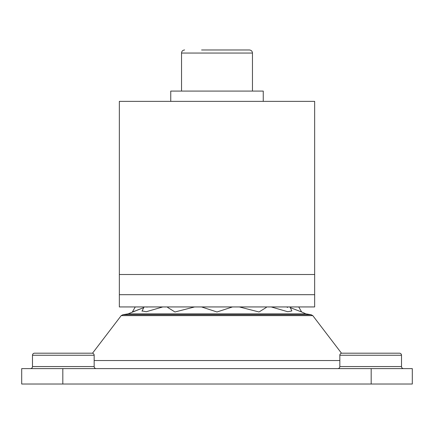 <?xml version="1.0" encoding="UTF-8"?>
<svg xmlns="http://www.w3.org/2000/svg" width="434" height="434" viewBox="0 0 434 434"><rect width="100%" height="100%" fill="white"/><g stroke="black" fill="none" stroke-linecap="round" stroke-linejoin="round"><path stroke-width="0.65" d="M142.01 311.249L142.108 310.918L146.177 311.742L162.793 306.941M167.801 306.941L167.66 307.418L174.951 311.975L194.644 306.941M201.517 306.941L216.989 311.975L232.483 306.941M239.356 306.941L259.033 311.975L266.34 307.418L266.199 306.941M271.207 306.941L287.813 311.742L291.887 310.918L289.901 306.941M290.238 307.608L301.174 311.802M300.431 311.525L298.836 310.918M296.178 309.909L295.684 309.719M291.605 308.14L291.263 308.01M286.69 306.941L287.579 307.473M146.952 307.153L147.31 306.941M141.674 308.422L136.667 310.348M135.408 310.825L133.298 311.628M143.762 307.608L128.09 313.858L305.91 313.858L311.08 314.721L122.92 314.721L128.09 313.858M298.728 306.941L301.635 311.975L305.91 313.858M62.816 368.612L21.7 368.612L21.7 384.03L371.184 384.03L371.184 368.612L62.816 368.612L62.816 384.03M371.184 384.03L412.3 384.03L412.3 368.612L371.184 368.612M401.51 366.556L339.833 366.556A2.056 2.056 0 0 1 337.777 368.612A2.056 2.056 0 0 0 339.833 366.556L339.833 355.251A2.056 2.056 0 0 1 341.889 353.195L399.454 353.195A2.056 2.056 0 0 1 401.51 355.251L401.51 366.556A2.056 2.056 0 0 0 403.56 368.612A2.056 2.056 0 0 1 401.51 366.556L401.51 355.251A2.056 2.056 0 0 0 399.454 353.195L387.633 353.195M80.29 353.195L92.111 353.195A2.056 2.056 0 0 1 92.496 353.233L121.211 315.621L312.789 315.621L341.504 353.233A2.056 2.056 0 0 1 341.889 353.195L353.71 353.195M32.49 366.556L32.49 355.251A2.056 2.056 0 0 1 34.546 353.195L92.111 353.195A2.056 2.056 0 0 1 94.167 355.251L94.167 366.556L32.49 366.556A2.056 2.056 0 0 1 30.44 368.612A2.056 2.056 0 0 0 32.49 366.556L32.49 355.251A2.056 2.056 0 0 1 34.546 353.195L46.367 353.195M94.167 366.556A2.056 2.056 0 0 0 96.223 368.612A2.056 2.056 0 0 1 94.167 366.556M119.35 274.505L119.35 101.361L314.65 101.361L314.65 274.505L119.35 274.505L119.35 306.941L314.65 306.941L314.65 274.505M232.418 49.97L201.582 49.97M170.746 101.361L170.746 91.08L263.254 91.08L263.254 101.361M339.833 360.535L94.167 360.535M401.51 355.251L339.833 355.251M94.167 355.251L32.49 355.251M119.35 294.686L314.65 294.686M217 49.97L249.376 49.97C251.27 50.165 252.295 51.196 252.463 53.051L181.537 53.051L181.537 91.08M144.099 306.941L142.108 310.918M135.272 306.941L132.365 311.975M121.211 315.621L122.92 314.721M312.789 315.621L311.08 314.721M181.537 53.051C181.705 51.196 182.73 50.165 184.624 49.97M252.463 53.051L252.463 91.08"/></g></svg>
